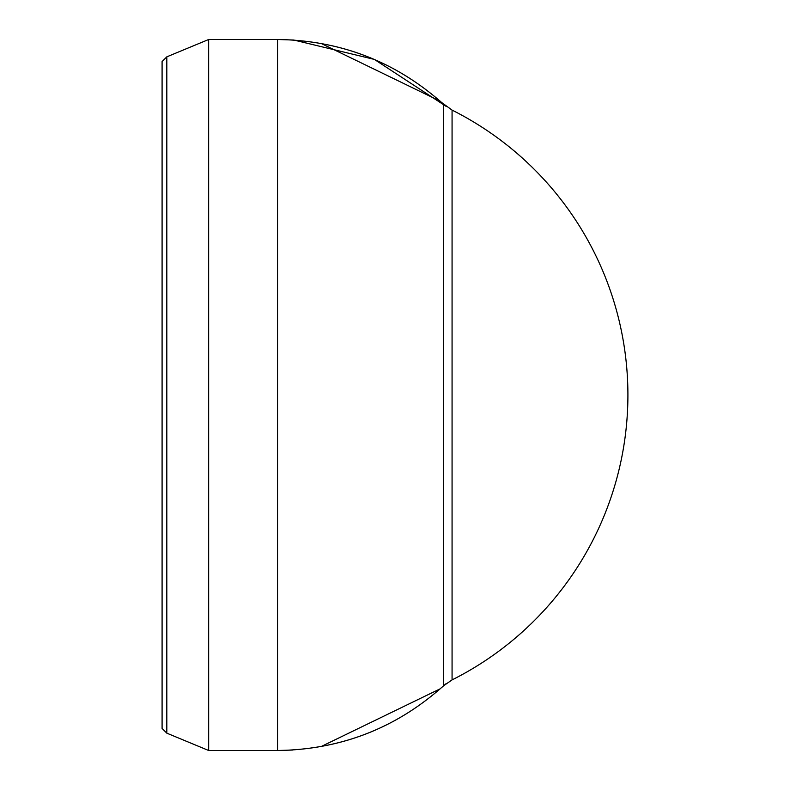 <?xml version="1.0" encoding="UTF-8"?>
<svg xmlns="http://www.w3.org/2000/svg" width="790" height="790" viewBox="0 0 790 790"><rect width="100%" height="100%" fill="white"/><g stroke="black" fill="none" stroke-linecap="round" stroke-linejoin="round"><path stroke-width="1.19" d="M208.649 40.497L208.669 750.5L277.537 750.5L277.537 39.5C341.013 40.369 396.382 61.956 443.654 104.28L443.654 104.3C396.382 61.966 341.004 40.369 277.537 39.5L208.669 39.5L166.818 56.841L162.088 61.561L162.088 728.439L166.818 733.16L166.818 56.841M208.649 749.503L208.669 750.5L166.818 733.16M452.068 679.904A318.726 318.726 0 0 0 452.068 110.096L452.068 679.904L443.654 685.72C396.392 728.044 341.043 749.641 277.606 750.5L277.537 750.5C341.013 749.631 396.382 728.044 443.654 685.72L443.654 104.3C396.382 61.956 341.043 40.359 277.616 39.5L293.732 40.033M446.172 683.597L443.654 685.72C396.392 728.044 341.043 749.641 277.606 750.5L292.448 750.056M441.946 687.27L443.634 685.74C396.382 728.034 341.004 749.631 277.537 750.5M452.068 110.096L441.946 102.73M440.277 688.771L320.957 746.639M443.644 685.72C396.392 728.044 341.043 749.641 277.606 750.5M446.172 106.403L374.401 59.418L293.791 40.033L374.401 59.418L446.172 106.403M440.277 101.229L320.957 43.361"/></g></svg>
